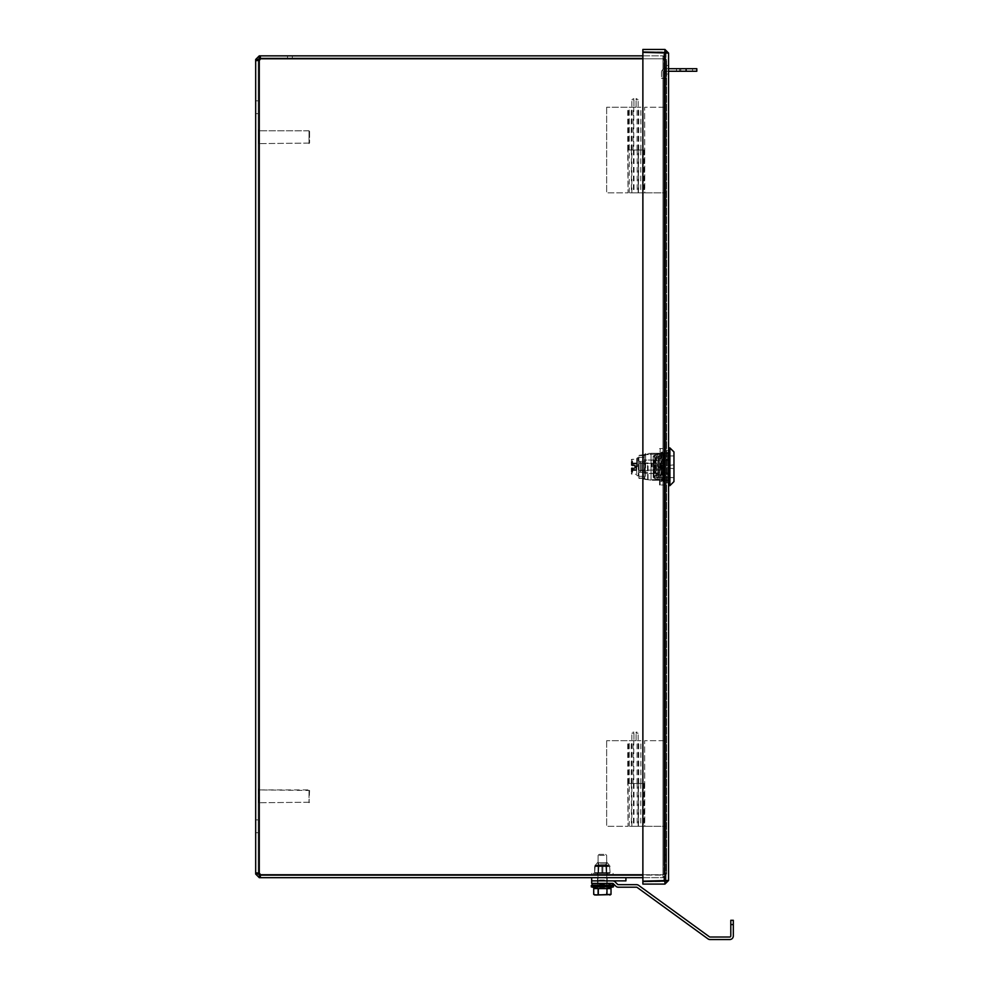 <?xml version="1.0" encoding="UTF-8"?>
<svg xmlns="http://www.w3.org/2000/svg" width="989" height="989" viewBox="0 0 989 989"><rect width="100%" height="100%" fill="white"/><g stroke="black" fill="none" stroke-linecap="round" stroke-linejoin="round"><path stroke-width="0.74" stroke-dasharray="4.95 3.71" d="M666.574 67.635L664.039 67.635L664.039 71.925L664.039 67.635L666.574 67.635L666.574 71.925L664.039 71.925L666.574 71.925L666.574 67.635M289.913 58.4L292.311 58.4L289.913 58.4M289.913 55.866L287.515 55.866L289.913 55.866M602.363 875.129L607.184 875.129L602.363 875.129M602.363 877.663L607.184 877.663L602.363 877.663M260.367 55.866L259.279 55.866L255.681 59.476L260.367 58.4L260.367 55.866L662.964 55.866L666.574 59.476L662.964 55.866L642.875 55.866M668.564 68.711L665.103 68.711A3.61 3.61 0 0 0 661.505 72.321L661.505 78.341L664.039 78.341L664.039 59.476L664.039 78.341L666.574 78.341L666.574 59.476L666.574 78.341L664.039 78.341L664.039 72.321A1.076 1.076 0 0 1 665.103 71.245L696.812 71.245M664.039 59.476L666.574 59.476L664.039 59.476L662.964 58.4L662.964 55.866L662.964 58.4L664.039 59.476M642.875 58.784L662.964 58.784L664.039 59.847L664.039 873.683L664.039 59.847L666.574 59.847L666.574 873.683L662.964 874.746L666.574 873.683L666.574 59.847L666.574 873.683L666.574 59.847L662.964 58.784L666.574 59.847L664.039 59.847L664.039 854.805L666.574 854.805L664.039 854.805L664.039 78.724L666.574 78.724L664.039 78.724L664.039 59.847L662.964 58.784L260.367 58.784L662.964 58.784L662.964 874.746L642.875 874.746M664.039 873.683L664.039 854.805L664.039 873.683L666.574 873.683L664.039 873.683L662.964 874.746L662.964 58.784L662.964 874.746L662.964 58.784L260.367 58.784A2.398 2.398 0 0 1 259.279 60.28L258.203 60.28L259.279 60.28A2.398 2.398 0 0 0 260.367 58.784A2.398 2.398 0 0 1 259.279 60.28L259.279 873.25A2.398 2.398 0 0 1 260.367 874.746L662.964 874.746L664.039 873.683M642.875 877.663L662.964 877.663L666.574 874.053L662.964 877.663L260.367 877.663L260.367 875.129L662.964 875.129L662.964 877.663L662.964 875.129L664.039 874.053L664.039 855.188L666.574 855.188L666.574 874.053L666.574 855.188L664.039 855.188L664.039 874.053L666.574 874.053L664.039 874.053L662.964 875.129L642.875 875.129M642.875 58.4L260.367 58.4M259.279 58.4L259.279 55.866M255.681 59.476L255.681 60.28L259.279 60.28L259.279 873.25A2.398 2.398 0 0 1 260.367 874.746L662.964 874.746L260.367 874.746A2.398 2.398 0 0 0 259.279 873.25L255.681 873.25L259.279 873.25L258.203 873.25L259.279 873.25L258.203 873.25L258.203 60.28L258.203 874.053L259.279 875.129L259.279 877.663L260.367 877.663M258.203 59.476L258.203 60.28L255.681 60.28L258.525 60.626L256.732 60.626M256.732 872.904L258.525 872.904L256.448 872.916L255.681 874.053L259.279 877.663M255.681 60.28L255.681 873.25M625.913 877.663L591.669 877.663L625.913 877.663L625.913 880.865L591.669 880.865L591.669 883.4L612.636 883.4L607.073 885.18L597.665 885.18L607.073 885.18L597.665 885.18L607.073 885.18L597.665 885.18L607.073 885.18L612.636 883.4L592.09 883.4L612.636 883.4L592.09 883.4L612.636 883.4L607.073 885.18M255.681 874.053L258.203 874.053M260.367 875.129L259.279 875.129M255.681 826.297L255.681 832.713L255.681 826.297M255.681 107.232L255.681 113.648L255.681 107.232M258.203 826.297L258.203 832.713L258.203 826.297M258.203 107.232L258.203 113.648L258.203 107.232M668.564 65.497L666.03 65.497L666.03 74.064L666.03 65.497L668.564 65.497L668.564 74.064L666.03 74.064L668.564 74.064L668.564 65.497M668.564 480.444L666.03 480.444L666.03 474.077L666.03 480.444L668.564 480.444L668.564 474.077L666.03 474.077L666.03 453.086L666.03 474.077L668.564 474.077L668.564 480.444M668.564 459.452L668.564 474.077L668.564 459.452L666.03 459.452L668.564 459.452L668.564 453.086L666.03 453.086L668.564 453.086L668.564 459.452M668.564 53.06L666.03 53.06L666.03 880.482L666.03 53.06L664.954 51.984L642.875 51.984L642.875 49.45L664.954 49.45L668.564 53.06L642.875 52.368L642.875 881.174L668.564 880.482L668.564 53.06L663.891 51.984L663.891 881.545L666.03 881.545L666.03 51.984L663.891 51.984M664.954 51.984L664.954 49.45M668.564 880.482L642.875 881.174L642.875 52.368L642.875 881.174L664.954 881.174L664.954 52.368L642.875 52.368L664.954 52.368L664.954 881.174L668.564 880.482L664.954 884.079L642.875 884.079L642.875 881.545L663.891 881.545M664.954 52.368L666.03 53.06L664.954 52.368L664.954 881.174M664.954 881.545L666.03 880.482L664.954 881.545L664.954 884.079M678.627 71.245L676.488 71.245L678.627 71.245M678.627 68.711L676.488 68.711L678.627 68.711M696.812 68.711L665.103 68.711A3.61 3.61 0 0 0 661.505 72.321L661.505 78.341L664.039 78.341L664.039 72.321A1.076 1.076 0 0 1 665.103 71.245L668.564 71.245M686.119 71.245L679.69 71.245L686.119 71.245L686.119 68.711M633.788 783.498L640.884 783.498L628.052 783.498L628.052 826.297L606.653 826.297L628.052 826.297L627.731 783.498L638.746 783.498L631.254 783.498L633.788 783.498L633.788 740.699L629.115 740.699L640.884 740.699L606.653 740.699L633.788 740.699M606.653 740.699L606.653 826.297L606.653 740.699M633.084 783.498L633.084 740.699M633.788 150.031L640.884 150.031L628.052 150.031L628.052 192.83L606.653 192.83L628.052 192.83L627.731 150.031L638.746 150.031L631.254 150.031L633.788 150.031L633.788 107.232L629.115 107.232L640.884 107.232L606.653 107.232L633.788 107.232M606.653 107.232L606.653 192.83L606.653 107.232M633.084 150.031L633.084 107.232M636.075 740.699L636.075 733.208L636.075 740.699L633.937 740.699L636.075 740.699M636.075 732.132L636.075 733.208L636.075 732.132L637.089 732.132L636.075 732.132M633.937 733.208L633.937 740.699L633.937 732.132L633.937 733.208L631.86 733.208L633.937 733.208M633.937 826.297L638.152 826.297L633.937 826.297M636.075 733.208L638.152 733.208L636.075 733.208M633.937 732.132L632.923 732.132L633.937 732.132M638.437 826.297L638.437 783.498L640.761 783.498L629.251 783.498L644.63 783.498L644.63 740.699L666.03 740.699L644.63 740.699L644.779 826.297L629.251 826.297L666.03 826.297L644.779 826.297M666.03 826.297L666.03 740.699L666.03 826.297M638.437 783.498L644.779 783.498M637.176 783.498L637.176 826.297M636.075 107.232L636.075 99.741L636.075 107.232L633.937 107.232L636.075 107.232M636.075 98.677L636.075 99.741L636.075 98.677L637.089 98.677L636.075 98.677M633.937 99.741L633.937 107.232L633.937 98.677L633.937 99.741L631.86 99.741L633.937 99.741M633.937 192.83L638.152 192.83L633.937 192.83M636.075 99.741L638.152 99.741L636.075 99.741M633.937 98.677L632.923 98.677L633.937 98.677M638.437 192.83L638.437 150.031L640.761 150.031L629.251 150.031L644.63 150.031L644.63 107.232L666.03 107.232L644.63 107.232L644.779 192.83L629.251 192.83L666.03 192.83L644.779 192.83M666.03 192.83L666.03 107.232L666.03 192.83M638.437 150.031L644.779 150.031M637.176 150.031L637.176 192.83M663.891 860.146L663.891 73.384L666.03 73.384L666.03 860.146L666.03 73.384L663.891 73.384L663.891 860.146L666.03 860.146L663.891 860.146M663.891 881.174L663.891 52.368M666.03 52.491L666.03 881.038M733.319 920.289L733.319 935.94A3.61 3.61 0 0 1 729.721 939.55L710.065 939.55A3.61 3.61 0 0 1 707.951 938.858L637.126 887.405A1.076 1.076 0 0 0 636.496 887.207L618.335 887.207A3.61 3.61 0 0 1 615.788 886.144L613.365 883.721A1.076 1.076 0 0 0 612.611 883.4L612.636 885.118L591.237 885.538L613.501 885.538L591.237 885.538L613.501 885.538L591.237 885.538L591.237 886.824L613.501 886.824L607.073 888.604L597.665 888.604L597.665 886.898L607.073 886.898L597.665 886.898L607.073 886.898L597.665 886.898L607.073 886.898L597.665 886.898L597.665 888.604L607.073 888.604L597.665 888.604L607.073 888.604L597.665 888.604L597.665 886.898M591.669 877.663L591.669 880.865L612.611 880.865A3.61 3.61 0 0 1 615.158 881.928L617.581 884.351A1.076 1.076 0 0 0 618.335 884.673L636.496 884.673A3.61 3.61 0 0 1 638.622 885.353L709.434 936.818A1.076 1.076 0 0 0 710.065 937.016L729.721 937.016A1.076 1.076 0 0 0 730.797 935.94L730.797 920.289M602.363 883.4L607.184 883.4L602.363 883.4M602.363 880.865L607.184 880.865L602.363 880.865M604.934 888.604L596.886 888.604L604.934 888.604M611.017 894.377L611.017 888.604L593.709 888.604L611.017 888.604L594.871 888.604L609.867 888.604L597.776 888.604L597.776 894.377L595.749 895.045L602.103 895.045L597.776 894.377L595.749 895.045L593.709 894.377L594.871 895.045L608.73 895.045L593.709 894.377L596.008 895.045L611.017 894.377L608.73 895.045L597.776 894.377L597.776 888.604L594.871 888.604L611.017 888.604L611.017 894.377L602.103 895.045L610.856 894.476M604.452 884.327L597.912 884.327L604.452 884.327M604.378 855.386L598.085 855.386L604.378 855.386M603.883 854.372L599.136 854.372L603.883 854.372M604.378 880.049L598.085 880.049L604.378 880.049M593.882 894.476L593.709 888.604L598.308 888.604L598.308 894.377L602.635 895.045L596.008 895.045L598.308 894.377L598.308 888.604L609.867 888.604L593.709 888.604L593.882 894.476M606.962 888.604L606.962 894.377L608.989 895.045L602.635 895.045L606.962 894.377L606.962 888.604M611.017 888.604L606.43 888.604L606.43 894.377M598.345 885.18L606.393 885.18L598.345 885.18L606.393 885.18L598.345 885.18L606.393 885.18L598.345 885.18L598.345 886.898L606.393 886.898L598.345 886.898L606.393 886.898L598.345 886.898L598.345 885.18L598.345 886.898L606.393 886.898L598.345 886.898M613.501 886.824L612.636 885.118L592.09 885.118L612.636 885.118L613.501 886.824L591.237 886.824L613.501 886.824L591.237 886.824L613.501 886.824L607.073 888.604L607.073 886.898M591.237 886.824L592.09 883.4L597.665 885.18M604.378 873.349L597.405 873.349L604.378 873.349M604.378 875.129L597.405 875.129L604.378 875.129M606.69 873.349L591.669 873.349L606.69 873.349M606.69 875.129L591.669 875.129L606.69 875.129M599.557 872.83L605.725 872.83L599.557 872.83M599.124 873.349L606.232 873.349L599.124 873.349M596.132 873.349L609.817 873.349L596.132 873.349M602.845 872.657L594.649 872.657L602.845 872.657L602.845 866.549L594.649 866.549L610.089 866.549L594.649 866.549L610.089 866.549L594.649 866.549L610.089 866.549L602.845 866.549L602.845 872.657L610.089 872.657L609.607 866.549L610.089 872.657L601.893 872.657L601.893 866.549L601.893 872.657L594.649 872.657L595.131 866.549L594.649 872.657L610.089 872.657L609.607 866.549L610.089 872.657L594.649 872.657L594.649 866.549L594.649 872.657L602.845 872.657L602.845 866.549M608.606 865.857L594.921 865.857L608.606 865.857M606.48 862.643L597.455 862.643L606.48 862.643M606.319 862.643L597.64 862.643L606.319 862.643M592.09 885.118L592.09 883.4M609.867 888.604L594.871 888.604L609.867 888.604L597.776 888.604L597.776 894.377M594.871 895.045L593.709 894.377M606.43 888.604L594.871 888.604M597.776 888.604L593.709 888.604M597.665 888.604L607.592 888.579M613.501 885.538L591.237 885.538M594.649 872.657L595.131 866.549L594.649 872.657M610.089 872.657L609.607 866.549L610.089 872.657M601.893 872.657L601.893 866.549M309.569 790.483L309.038 802.759L309.038 789.914L309.038 802.759L309.038 789.914L258.982 789.914L258.982 802.759L258.982 789.914L258.982 802.759L258.982 789.914L309.569 790.458M258.982 788.74L258.488 804.242L258.203 788.703L258.203 803.97L258.203 788.703L258.203 803.97L258.203 788.703L258.982 788.703M309.569 131.339L309.569 143.071L309.569 131.339M309.038 130.808L309.038 143.615L309.038 130.771L309.038 143.615L309.038 130.808L258.982 130.771L258.982 143.615L258.982 130.771L258.982 143.615L258.982 130.771L309.038 130.771M258.982 129.596L258.982 144.827L258.982 129.596M258.203 129.596L258.203 144.827L258.203 129.596M644.296 478.157L644.296 454.767L644.296 478.157L645.644 479.566L645.644 453.419L651.034 453.419L651.034 480.11L651.034 453.419M645.644 462.988L648.067 462.988L644.296 462.988L645.644 462.988L645.644 453.419L644.296 454.767L638.906 455.323L638.906 478.342L646.954 479.64L657.772 479.64L654.372 478.367A5.39 0.927 111.4 0 0 654.372 478.367L659.317 480.308A5.39 0.927 -68.6 0 1 659.28 480.295A5.39 0.927 -68.6 0 1 660.331 475.103L662.717 468.922L657.772 466.981L657.772 478.997L659.49 479.64L657.772 479.64L657.772 454.025L656.783 454.025L663.174 454.025L663.174 479.64L646.954 479.64M653.197 473.508L653.197 460.021L653.197 473.508L647.671 473.508L647.671 472.346L648.067 479.566L645.644 479.566M647.671 479.146L647.671 473.508M647.671 472.346L644.296 472.346M651.034 460.59L651.034 472.94L651.034 453.283L651.034 460.59L668.564 460.59L668.564 472.94L651.034 472.94L651.034 480.246L651.034 472.94L668.564 472.94L668.564 453.283L651.034 453.283L668.564 453.283L668.564 460.59L651.034 460.59M668.564 480.246L668.564 472.94L668.564 480.246L651.034 480.246L668.564 480.246M668.564 447.893L668.564 485.636L668.564 447.893M669.912 447.893L669.912 485.636M673.954 451.936L673.954 481.594M673.954 455.917L673.954 477.613L673.954 455.917L653.197 455.917L653.197 477.613L653.197 455.917M657.772 480.246L663.854 479.838L657.772 480.246M658.55 480.246L663.854 480.246L658.55 479.838M658.587 455.978L658.587 477.551L658.587 455.978L673.954 455.978L673.954 464.879L673.954 455.978M658.587 466.771L658.587 458.142L658.587 466.771M668.564 465.411L673.954 464.879L668.564 465.411L668.564 468.118L668.564 465.411M668.564 468.118L673.954 468.65L673.954 477.551L673.954 468.65L668.564 468.118M655.484 466.771L655.484 458.142L655.484 466.771M645.236 462.84L645.236 470.702L645.236 462.84L645.236 470.702L645.236 462.84L640.254 462.84L640.254 461.369L640.254 462.84L645.236 462.84M640.254 461.369L645.236 461.369L645.236 460.095L645.236 461.369L640.254 461.369M640.254 470.702L645.236 470.702L640.254 470.702L640.254 472.161L640.254 462.84L640.254 470.702M640.254 472.161L645.236 472.161L645.236 473.434L645.236 472.161L640.254 472.161M640.254 462.32L640.254 471.209L640.254 462.32L641.329 463.396L641.329 470.134L641.329 463.396L660.467 463.396L660.467 470.134L660.467 463.396M640.254 471.209L641.329 470.134L660.467 470.134M631.303 472.013L631.303 468.18L631.303 472.557L631.699 471.197L631.699 472.161L632.651 472.161L632.663 468.081L632.651 472.161M631.303 461.517L631.303 465.349L631.303 460.973L631.699 462.333L631.303 461.517L632.651 461.369L632.663 465.448L632.651 461.369M633.047 465.757L634.666 465.757L631.971 465.757L634.666 465.757L633.047 465.757L633.047 464.138L636.014 463.73L636.014 465.683L636.014 464.138L633.047 463.73L636.014 463.73L633.047 463.73L633.047 465.757L632.651 463.322L633.047 465.757M631.699 465.448L632.663 465.448L631.699 465.448L631.303 462.011L631.699 465.448M631.303 460.095A0.779 0.68 -90 0 1 631.971 459.316L631.971 465.349L631.303 465.349L631.971 465.349L631.971 463.037L636.693 463.037L636.693 470.492L636.693 459.316L636.693 463.037L631.971 463.037L631.971 459.316L636.693 459.316M631.971 465.757L635.074 465.349L635.074 468.18L631.971 468.18L635.074 468.18L635.074 465.349L634.666 467.772L635.074 465.349L631.303 465.349M631.303 473.434A0.779 0.68 90 0 0 631.971 474.213L631.303 470.096L636.693 470.492L636.693 474.213L636.693 470.492L631.971 470.492L631.971 468.18L631.971 474.213L636.693 474.213M635.074 468.18L631.699 467.772L635.074 468.18M634.666 465.683L634.666 467.031L634.666 465.683L636.014 465.683L636.014 469.8L636.014 465.683L634.666 465.683M634.666 467.031L634.666 467.846L634.666 467.031L636.014 467.031L634.666 467.031M636.693 466.771L636.693 458.488L636.693 466.771M631.699 471.197L631.699 467.772L631.699 471.197M631.303 468.18L632.663 468.081L631.971 467.772M632.651 468.18L632.651 470.208L632.651 468.18M632.651 470.208L636.014 469.8L633.047 469.8L633.047 468.452L634.666 468.452L633.047 468.452L633.047 469.392L636.014 469.392L633.047 469.392L632.651 470.208M636.014 466.091L634.666 466.091L636.014 466.091M634.666 467.438L636.014 467.438L634.666 467.438M637.361 466.771L637.361 457.66L637.361 466.771M636.693 458.488L638.313 457.66L638.313 475.87L638.709 458.068L638.919 472.161M638.709 469.738L638.919 472.359L638.709 469.738M638.709 472.161L638.919 475.462M638.709 463.792L638.919 461.171L638.709 463.792M638.709 461.171L638.919 464.064L638.709 461.171M638.709 472.359L638.709 470.232L638.709 472.359M638.709 466.771L638.709 463.062L638.709 466.771M651.788 466.771L651.788 463.062L651.788 466.771M652.196 466.771L652.196 463.458L652.196 466.771M638.709 459.23L638.919 462.098L638.709 459.23M638.709 458.204L638.919 461.455L638.709 458.204M636.693 475.041L637.361 475.87L638.709 475.462L638.919 458.068M638.709 461.369L638.906 472.297L638.906 461.369L644.296 461.369L644.296 472.297L638.906 472.297L644.296 472.297L644.296 461.369L638.906 461.369M664.46 451.948L664.954 478.664L664.954 454.866C664.608 463 664.274 488.257 663.94 478.664C663.594 470.541 663.26 445.273 662.927 454.866C662.593 463 662.247 488.257 661.913 478.664C661.579 470.541 661.245 445.285 660.899 454.866L660.899 480.778L662.407 451.948L663.421 481.581L664.435 451.948L664.942 466.771M662.593 478.664L661.752 453.036L660.899 478.664L660.899 466.771L661.394 481.581L662.754 480.506L662.593 478.664C662.927 488.257 663.26 462.988 663.607 454.866L663.755 453.036L662.927 454.866M662.741 480.493L663.421 481.581L663.94 478.664M663.607 454.866C663.94 445.273 664.274 470.554 664.608 478.664C664.719 481.099 664.831 481.099 664.954 478.664L664.954 480.778L664.101 480.506M664.608 478.664C664.719 481.099 664.831 481.099 664.954 478.664M663.755 453.036L664.435 451.948M662.407 451.948L661.072 453.036L660.899 466.771L660.899 451.936L660.899 466.771M662.086 480.506L661.913 478.664M661.085 453.036L660.899 454.878M664.954 457.66L664.954 484.969L664.954 457.66L664.274 466.771L664.954 475.87L664.274 466.771L664.954 457.66L664.274 448.561L664.954 457.66M664.954 448.561L664.274 448.561L664.954 448.561M664.274 484.969L664.954 475.87L664.274 484.969L664.954 484.969L659.552 484.969L664.274 484.969M660.232 466.771L664.274 466.771L660.232 466.771L659.552 475.87L660.232 484.969L659.552 475.87L660.232 448.561L664.274 448.561L659.552 448.561L660.232 448.561L659.552 457.66L660.232 466.771M659.552 457.66L659.552 475.87L659.552 457.66M659.552 484.969L659.552 475.87L659.552 484.969M659.552 453.926L659.552 481.594L659.552 453.926M655.311 473.335L653.235 458.896L654.063 456.522L655.311 460.194L653.235 474.633L654.063 477.007L655.311 473.335M654.149 462.358C653.148 472.099 653.148 475.041 654.149 471.172C653.148 461.43 653.148 458.488 654.149 462.358L653.605 459.885L654.421 459.885L656.202 473.335L654.903 477.007L654.038 474.633L656.202 460.194L654.903 456.522L654.038 458.896M653.235 474.633L653.235 472.037L653.605 473.644L654.149 471.172M653.235 458.896L653.235 461.492L653.605 459.885M654.99 462.358C653.952 458.488 653.952 461.43 654.99 471.172C653.952 475.041 653.952 472.099 654.99 462.358L654.421 459.885M654.99 471.172L654.421 473.644L654.038 472.037L654.038 474.633M645.372 463.062L638.906 463.062L638.906 470.603L644.296 470.603L638.906 470.603L638.906 463.062L644.296 463.062L644.296 470.603L644.296 463.062L647.535 463.062L647.535 470.603L645.372 470.603L645.372 463.062L647.535 463.062L647.535 470.603L645.372 470.603M663.174 454.025L657.611 454.025L654.372 455.299A5.39 0.927 68.6 0 0 654.335 455.311A5.39 0.927 68.6 0 0 655.386 460.503L660.331 458.562A5.39 0.927 -111.4 0 1 659.107 454.025L662.717 454.025L663.174 466.833L662.717 454.025M644.247 454.755L638.906 455.323L638.906 478.342L644.296 478.342L644.296 455.323L644.692 478.911L643.295 478.911L643.295 454.755L656.783 454.025L656.783 479.64L658.167 479.64L658.167 454.025L644.692 454.755L644.692 478.911L648.351 479.64M660.331 475.103L655.386 473.162A5.39 0.927 111.4 0 0 654.335 478.355L662.717 480.951L663.174 466.833L662.717 480.951L659.218 479.566M655.386 473.162L657.772 466.981L655.386 460.503M659.391 454.025L657.772 454.656L657.772 466.684L662.717 464.743L660.331 458.562M659.107 454.025L654.335 455.311L657.772 454.025M657.772 479.64L659.49 479.64M663.174 466.833L657.772 466.833M646.954 454.025L648.351 454.025M638.906 457.4L644.296 457.4M638.906 476.265L644.296 476.265M667.476 458.426L667.476 475.103L667.476 450.588L667.476 458.426L668.564 458.426L668.564 482.941L668.564 450.588L668.564 458.426L667.476 458.426M667.476 482.941L667.476 475.103L667.476 482.941L668.564 482.941L667.476 482.941M667.476 459.947L667.476 453.222L667.476 459.947L668.564 459.947L668.564 452.95L668.564 459.947L667.476 459.947M667.476 473.583L667.476 459.91L668.564 459.91L668.564 480.58L668.564 459.91L667.476 459.91L668.564 459.91L667.476 459.91L667.476 480.308L667.476 473.583L668.564 473.583L667.476 473.583M667.476 480.58L668.564 480.58L667.476 480.58M667.476 453.222L668.564 453.222M667.476 475.103L668.564 475.103L667.476 475.103M667.476 450.588L668.564 450.588L667.476 450.588M668.564 480.308L667.476 480.308M667.476 452.95L668.564 452.95L667.476 452.95M259.279 873.25L259.279 60.28M627.731 783.498L627.731 740.699M628.312 783.498L628.312 740.699M637.077 783.498L637.077 740.699M638.251 783.498L638.251 740.699M629.251 826.297L629.227 740.699M628.052 783.498L628.052 740.699M627.731 150.031L627.731 107.232M628.312 150.031L628.312 107.232M637.077 150.031L637.077 107.232M638.251 150.031L638.251 107.232M629.251 192.83L629.227 107.232M628.052 150.031L628.052 107.232M644.482 783.498L644.482 826.297M633.998 783.498L633.998 826.297M633.405 783.498L633.405 826.297M644.024 783.498L644.024 826.297M644.63 783.498L644.63 826.297M644.482 150.031L644.482 192.83M633.998 150.031L633.998 192.83M633.405 150.031L633.405 192.83M644.024 150.031L644.024 192.83M644.63 150.031L644.63 192.83M733.319 924.567L730.797 924.567M604.452 887.578L597.912 887.578L604.452 887.578M605.181 864.015L599.013 864.015L605.181 864.015M608.606 865.177L594.921 865.177L608.606 865.177M648.067 479.566L648.067 462.988M636.014 467.846L634.666 467.846L636.014 467.846M634.666 465.077L633.047 465.077L634.666 465.077M634.666 466.499L636.014 466.499L634.666 466.499M638.906 455.558L644.296 455.558M638.906 478.107L644.296 478.107M287.515 55.866L287.515 58.4M292.311 55.866L292.311 58.4M607.184 883.4L607.184 875.129M597.554 883.4L597.554 875.129M255.681 113.648L258.203 113.648L255.681 113.648M255.681 100.816L258.203 100.816L255.681 100.816M255.681 832.713L258.203 832.713L255.681 832.713M255.681 819.881L258.203 819.881L255.681 819.881M676.488 68.711L676.488 71.245M680.766 68.711L680.766 71.245M679.69 68.711L679.69 71.245M692.535 68.711L692.535 71.245M638.746 783.498L638.746 740.699M631.254 783.498L631.254 740.699M640.884 783.498L640.884 740.699M629.115 783.498L629.115 740.699M638.746 150.031L638.746 107.232M631.254 150.031L631.254 107.232M640.884 150.031L640.884 107.232M629.115 150.031L629.115 107.232M638.152 826.297L638.152 733.208L637.089 732.132M631.86 826.297L631.86 733.208L632.923 732.132M631.39 783.498L631.39 826.297M638.622 783.498L638.622 826.297M640.761 783.498L640.761 826.297M638.152 192.83L638.152 99.741L637.089 98.677M631.86 192.83L631.86 99.741L632.923 98.677M631.39 150.031L631.39 192.83M638.622 150.031L638.622 192.83M640.761 150.031L640.761 192.83M607.184 880.865L607.184 877.663L607.184 880.865M597.554 880.865L597.554 877.663L597.554 880.865M605.602 854.372L606.653 855.386L606.813 887.578L607.852 888.604L606.813 887.578L606.653 855.386L605.602 854.372L606.653 855.386L606.813 887.578L607.852 888.604M599.136 854.372L598.085 855.386L597.912 887.578L596.886 888.604L597.912 887.578L598.085 855.386L599.136 854.372L598.085 855.386L597.912 887.578L596.886 888.604M606.393 886.898L606.393 885.18M607.333 875.129L607.333 873.349M597.405 875.129L597.405 873.349M613.069 875.129L613.069 873.349L613.069 875.129M591.669 875.129L591.669 873.349L591.669 875.129M598.493 873.349L599.013 864.015L598.493 873.349L599.013 864.015L597.64 862.643M606.232 873.349L605.725 864.015L606.232 873.349L605.725 864.015L607.098 862.643M597.455 862.643L594.871 865.882M609.817 865.857L607.283 862.643M612.636 885.118L612.636 883.4M613.069 874.746L613.069 873.349M591.669 874.746L591.669 873.349M309.569 802.215L258.982 802.759L309.569 802.215M309.569 143.071L258.982 143.615L309.569 143.071M651.034 480.11L647.671 479.702M673.954 477.613L653.197 477.613M653.197 460.021L644.296 460.021M658.587 477.551L673.954 477.551M658.587 458.142L655.484 458.142M658.587 475.388L655.484 475.388M655.484 460.095L645.236 460.095M655.484 473.434L645.236 473.434M652.196 463.458L638.709 463.062M652.196 470.072L638.709 470.467M662.432 451.948L663.112 453.036M660.899 451.936L659.552 451.936M660.899 481.594L659.552 481.594M653.605 473.644L654.421 473.644M654.063 477.007L654.903 477.007M654.063 456.522L654.903 456.522M644.296 455.373L638.906 455.373M644.296 478.293L638.906 478.293M658.587 471.951L658.587 457.326L657.24 455.978L655.892 457.326L655.892 476.204C656.634 474.646 657.537 474.646 658.587 476.204L658.587 471.951M655.892 471.951L655.892 457.326L656.82 458.612L658.587 457.326L658.587 476.204L657.24 477.551L655.892 476.204L655.892 471.951"/><path stroke-width="1.48" d="M642.875 55.866L260.367 55.866L260.367 58.4L642.875 58.4M642.875 874.746L260.367 874.746A2.398 2.398 0 0 0 259.279 873.25L258.203 873.25L258.203 874.053L260.367 875.129L260.367 877.663L259.279 877.663L255.681 874.053L258.203 874.053M259.279 55.866L259.279 58.4L258.203 59.476L255.681 59.476L259.279 55.866L260.367 55.866M260.367 58.4L259.279 58.4M258.253 60.49L255.681 60.28L255.681 59.476M259.279 875.129L259.279 877.663M260.367 877.663L591.669 877.663L591.669 880.865L612.611 880.865A3.61 3.61 0 0 1 615.158 881.928L617.581 884.351A1.076 1.076 0 0 0 618.335 884.673L636.496 884.673A3.61 3.61 0 0 1 638.622 885.353L709.434 936.818A1.076 1.076 0 0 0 710.065 937.016L729.721 937.016A1.076 1.076 0 0 0 730.797 935.94L730.797 924.567L733.319 924.567L733.319 920.289L730.797 920.289L733.319 920.289M591.669 877.663L642.875 877.663M260.367 875.129L642.875 875.129M642.875 58.784L260.367 58.784A2.398 2.398 0 0 1 259.279 60.28L259.279 873.25L256.732 872.904M258.203 59.476L258.203 60.28L259.279 60.28M255.681 874.053L255.681 873.25L258.203 873.25M258.203 60.28L256.732 60.626M255.681 873.25L255.681 60.28M666.03 881.038L642.875 881.545L642.875 884.079L664.954 884.079L668.564 880.482L642.875 881.174L642.875 52.368L668.564 53.06L664.954 49.45L642.875 49.45L642.875 51.984L666.03 52.491M664.954 51.984L664.954 49.45M664.954 881.545L664.954 884.079M668.564 53.06L668.564 880.482M686.119 71.245L686.119 68.711L696.812 68.711L696.812 71.245L668.564 71.245M686.119 68.711L668.564 68.711M597.665 888.604L591.237 886.824L597.665 888.604L591.237 886.824L592.09 885.118L612.636 885.118L612.636 883.4A1.076 1.076 0 0 1 613.365 883.721L615.788 886.144A3.61 3.61 0 0 0 618.335 887.207L636.496 887.207A1.076 1.076 0 0 1 637.126 887.405L707.951 938.858A3.61 3.61 0 0 0 710.065 939.55L729.721 939.55A3.61 3.61 0 0 0 733.319 935.94L733.319 924.567M730.797 920.289L730.797 924.567M612.611 883.4L591.669 883.4L591.669 880.865L625.913 880.865L625.913 877.663M594.871 888.604L609.867 888.604M593.709 894.377L596.008 895.045L593.709 894.377L593.709 888.604L611.017 888.604L611.017 894.377L596.008 895.045L611.017 894.377M606.962 888.604L606.962 894.377M598.308 888.604L598.308 894.377M591.237 886.824L613.501 886.824L607.073 888.604M591.237 885.538L613.501 885.538L613.501 886.824M592.09 885.118L592.09 883.4M669.912 447.893L673.954 451.936L673.954 481.594L669.912 485.636L669.912 447.893L668.564 447.893M664.954 881.174L664.954 52.368M594.871 895.045L593.882 894.476L594.871 895.045M609.867 895.045L610.856 894.476M612.636 885.118L613.501 885.538M669.912 485.636L668.564 485.636"/></g></svg>
